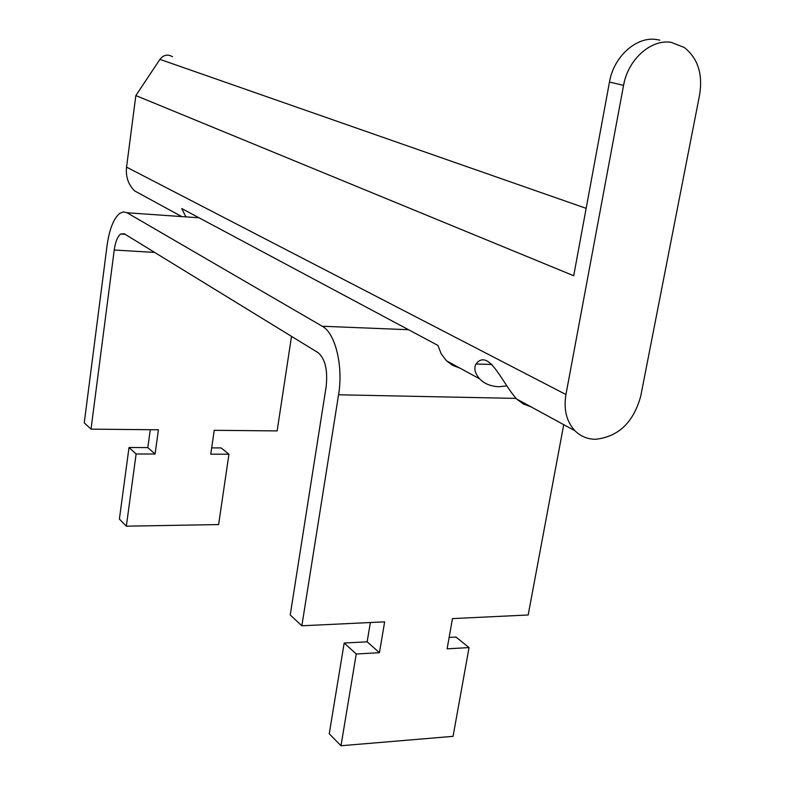 <?xml version="1.0" encoding="UTF-8"?>
<svg xmlns="http://www.w3.org/2000/svg" width="785" height="785" viewBox="0 0 785 785"><rect width="100%" height="100%" fill="white"/><g stroke="black" fill="none" stroke-linecap="round" stroke-linejoin="round"><path stroke-width="1.18" d="M659.802 40.153L656.653 39.544C636.507 36.13 613.723 56.5 609.474 82.032L573.707 275.741L135.844 95.564L159.934 59.366C163.594 54.842 167.784 53.969 172.514 56.736M623.565 85.379C627.902 59.542 650.912 38.926 671.195 42.361L684.186 47.424C697.777 58.1 702.928 73.859 699.641 94.7L640.727 396.17C633.456 422.477 618.344 436.852 595.403 439.296C587.415 439.158 580.615 436.332 575.012 430.808C566.534 421.702 563.512 409.603 565.946 394.531L623.565 85.379L609.474 82.032M135.844 95.564L126.552 167.126C125.561 176.713 128.289 184.652 134.726 190.951L145.323 196.721M506.511 385.945L498.553 386.75C490.301 386.181 483.982 383.541 479.615 378.841C474.925 373.336 473.728 368.391 476.004 363.995L491.999 364.485M479.606 378.841L446.459 360.776L441.219 353.868L437.893 345.41L181.718 208.535L185.859 216.876M446.459 360.776L452.709 365.417L459.961 368.136M575.012 430.808L516.579 398.976C502.214 382.825 490.596 352.092 478.104 361.63L476.004 363.995M516.579 398.976L523.173 403.882L531.102 406.895M301.852 625.792L290.234 614.959L326.128 386.75C327.885 370.137 325.216 358.774 318.111 352.671L124.275 233.793L120.596 234.028C117.524 236.54 115.405 241.868 114.237 250.023L91.021 429.15L84.25 422.84L107.084 245.401C109.419 229.014 113.697 218.299 119.909 213.265L123.5 211.891L127.013 212.755L322.223 326.236C335.313 333.017 343.457 366.114 338.57 394.786L301.852 625.792L384.65 621.838L379.43 652.688L356.243 654.003L340.994 745.75L453.063 736.34L469.057 647.586L447.107 648.832L452.474 618.6L528.177 614.989L563.728 424.665M119.389 519.081L129.015 447.509L136.119 453.965L126.336 526.185L119.389 519.081M150.269 429.709L147.825 447.597L129.015 447.509M126.336 526.185L218.613 524.566L228.945 454.211L221.125 447.921L211.675 447.872M228.945 454.211L210.763 454.162L214.217 430.317L277.134 430.906L291.52 336.363M147.825 447.597L155.077 454.015L158.413 429.787L91.021 429.15M155.077 454.015L136.119 453.965M340.994 745.75L329.249 733.739L344.173 643.033L356.243 654.003M370.373 622.525L367.144 641.806L344.173 643.033M469.057 647.586L455.987 637.057L449.128 637.42M367.144 641.806L379.43 652.688M586.15 208.349L159.934 59.366M199.066 217.798L127.013 212.755M322.223 326.236L408.553 329.729M154.635 252.417L114.237 250.023M515.971 398.397L338.57 394.786M126.552 167.126L565.946 394.531M120.596 234.028L125.129 234.322M181.786 216.591L134.726 190.951"/></g></svg>
